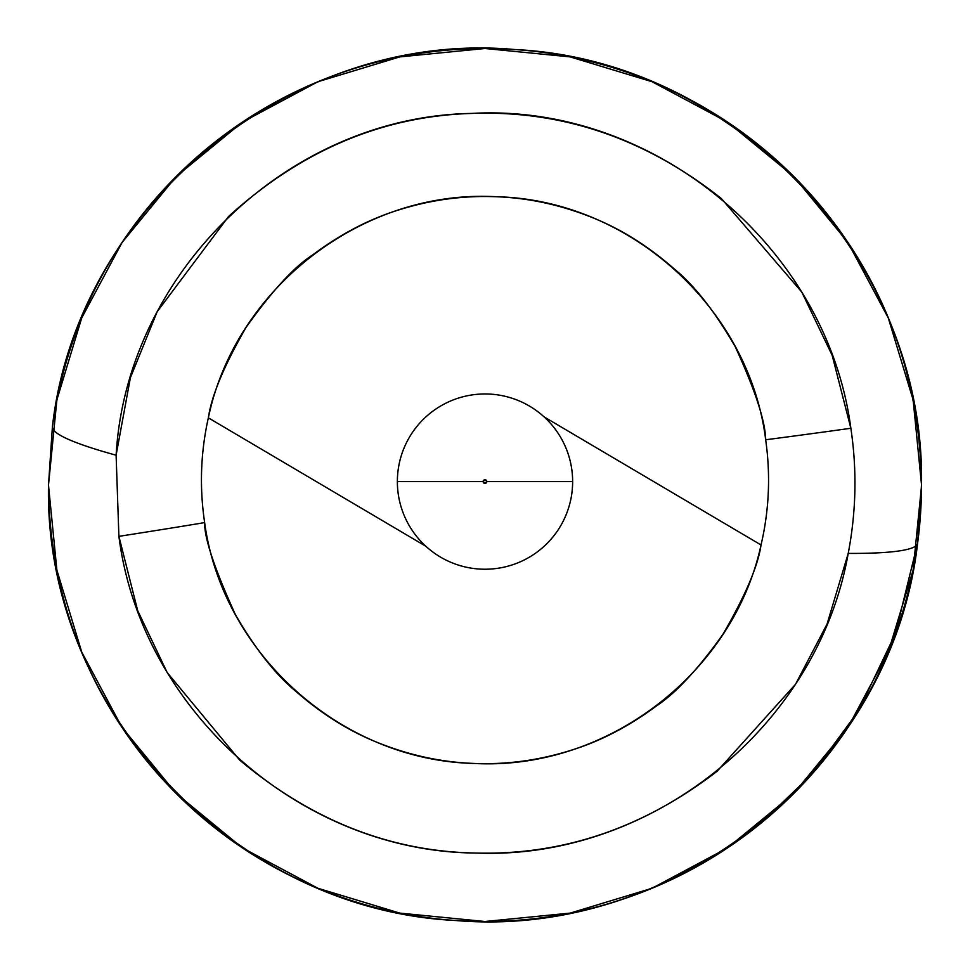 <?xml version="1.0" encoding="UTF-8"?>
<svg xmlns="http://www.w3.org/2000/svg" width="970" height="970" viewBox="0 0 970 970"><rect width="100%" height="100%" fill="white"/><g stroke="black" fill="none" stroke-linecap="round" stroke-linejoin="round"><path stroke-width="1.45" d="M544.121 416.906A87.639 87.639 0 0 0 397.361 481.593L483.133 481.593A1.867 1.867 0 0 1 485 479.726A1.867 1.867 0 0 1 486.867 481.593L572.639 481.593A87.639 87.639 0 0 0 544.121 416.906A87.639 87.639 0 0 1 520.344 561.788A87.639 87.639 0 0 1 425.878 546.28L208.356 417.84C200.62 452.372 199.383 487.292 204.646 522.587A687.403 3.88 -8.4 0 1 118.898 536.361L116.109 455.209C126.585 272.582 288.272 116.545 471.541 113.429C654.592 102.99 827.083 247.508 850.86 428.279C857.08 469.941 856.207 511.651 848.216 553.421A412.444 35.466 7.7 0 0 917.608 543.151L921.5 485C925.719 262.47 737.539 60.128 514.561 49.506C292.928 29.512 77.127 205.373 52.416 426.679A412.444 36.193 7.7 0 0 116.109 455.209L130.404 377.657L157.176 311.709L228.581 216.468C301.112 150.544 382.095 116.194 471.541 113.429C562.176 110.095 645.438 138.455 721.328 198.51L801.79 292.079L832.163 355.323L850.86 428.279A687.403 3.904 -8.4 0 1 765.669 439.749C749.228 307.587 628.996 199.59 496.119 196.728C363.192 189.138 235.31 287.629 208.356 417.84C200.62 452.372 199.383 487.292 204.646 522.587C204.294 538.192 214.6 568.99 235.564 614.944C255.559 649.221 275.65 674.696 295.862 691.355C322.088 714.308 349.612 731.489 378.458 742.874C409.57 755.327 441.289 762.178 473.615 763.426C506.146 764.748 538.314 760.468 570.117 750.574C599.751 741.553 628.584 726.639 656.581 705.845C675.763 693.211 697.842 669.433 722.82 634.501C745.324 595.713 758.067 565.874 761.038 544.97L544.121 416.906L761.038 544.97C769.149 510.256 770.689 475.179 765.669 439.749C765.378 421.307 755.218 390.267 735.199 346.642C714.647 311.261 694.532 285.544 674.865 269.466C648.409 246.174 620.751 228.835 591.87 217.413C560.527 204.84 528.614 197.941 496.119 196.728C463.417 195.419 431.056 199.796 399.034 209.847C369.388 218.953 340.446 234.085 312.231 255.231C294.08 266.908 272.012 290.976 246.04 327.423C224.021 365.787 211.46 395.93 208.356 417.84L425.878 546.28A87.639 87.639 0 0 1 449.656 401.398A87.639 87.639 0 0 1 544.121 416.906M514.561 49.506C621.103 55.29 717.582 101.123 803.972 187.028C845.282 231.891 919.56 327.375 921.5 485A436.5 436.5 0 0 0 514.221 49.482A436.5 436.5 0 0 0 52.416 426.679C72.277 285.738 149.465 195.212 208.987 146.846M847.744 242.197L793.654 176.346L727.512 122.062L652.046 81.722L570.154 56.89L485 48.5L399.846 56.89L317.954 81.722L242.488 122.062L176.346 176.346L122.062 242.488L81.722 317.954L56.89 399.846L48.5 485C43.856 708.5 233.54 909.799 455.767 920.518C677.278 939.542 892.558 765.621 917.608 543.151L895.443 633.543L858.523 710.864L812.169 773.951L761.098 823.081C668.33 895.274 566.553 927.744 455.767 920.518C346.581 913.607 250.078 867.823 166.234 783.19C111.016 724.566 49.13 623.467 48.5 485L52.416 426.679L48.5 485A436.5 436.5 0 0 0 455.754 920.518A436.5 436.5 0 0 0 921.5 485M921.5 484.6L913.146 400.016M913.11 399.846L888.277 317.954L847.938 242.488M48.5 485.291L56.89 570.154L81.722 652.046L122.062 727.512L176.346 793.654L242.124 847.695M242.488 847.938L317.954 888.277L399.846 913.11L485 921.5L570.154 913.11L652.046 888.277L727.512 847.938L793.654 793.654L847.938 727.512L888.277 652.046L913.11 570.154L921.5 486.164M486.867 481.593L485 479.726L483.133 481.593L485 483.448L486.867 481.593A1.867 1.867 0 0 1 485 483.448A1.867 1.867 0 0 1 483.133 481.593L397.361 481.593A87.639 87.639 0 0 0 520.344 561.788A87.639 87.639 0 0 0 572.639 481.593L486.867 481.593M204.646 522.587C222.336 653.78 341.404 760.237 473.615 763.426C605.462 770.956 733.077 674.223 761.038 544.97C769.149 510.256 770.689 475.179 765.669 439.749A687.403 3.904 171.6 0 0 850.86 428.279C857.08 469.941 856.207 511.651 848.216 553.421L827.046 624.122L795.485 684.335L717.097 771.271C643.401 827.98 563.146 855.237 476.355 853.054C390.849 851.684 311.964 820.705 239.687 760.104L167.131 672.452L137.704 610.651L118.898 536.361A687.403 3.88 171.6 0 0 204.646 522.587M917.608 543.151A412.444 35.466 -172.3 0 1 848.216 553.421C817.868 726.275 651.61 860.123 476.355 853.054C300.955 851.915 141.123 710.452 118.898 536.361L116.109 455.209A412.444 36.193 -172.3 0 1 52.416 426.679"/></g></svg>
